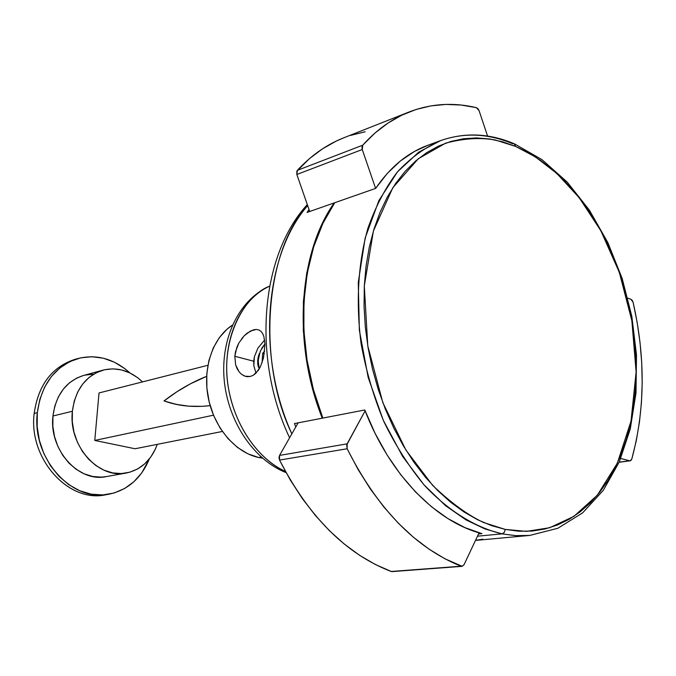 <?xml version="1.0" encoding="UTF-8"?>
<svg xmlns="http://www.w3.org/2000/svg" width="676" height="676" viewBox="0 0 676 676"><rect width="100%" height="100%" fill="white"/><g stroke="black" fill="none" stroke-linecap="round" stroke-linejoin="round"><path stroke-width="1.01" d="M94.775 440.431L213.489 415.182L94.775 440.431L99.034 392.95L207.887 365.285L99.034 392.95L94.775 440.431L135.065 448.754L222.353 431.465L135.065 448.754L94.775 440.431M206.636 376.346L190.362 383.841L177.002 391.708L164.031 400.927L176.022 404.332L188.663 406.158L201.913 406.344L210.151 405.642C195.339 407.375 181.548 406.318 168.772 402.482L164.031 400.927C177.636 390.39 191.832 382.202 206.636 376.346M77.292 358.711L74.335 359.564C51.596 367.305 38.211 385.269 34.172 413.442C38.405 384.475 52.322 366.367 75.923 359.133M37.315 412.656C41.354 384.399 54.756 366.392 77.52 358.643C96.491 353.878 113.965 358.652 129.944 372.958L124.764 368.589L114.43 362.226L103.352 358.204L91.936 356.717L80.596 357.858L69.772 361.626L59.902 367.921L51.393 376.524L44.608 387.137L39.842 399.339L37.315 412.656L37.163 426.531L39.377 440.389L43.889 453.655L50.506 465.781L58.922 476.259L68.8 484.684L79.7 490.717L91.184 494.173L102.786 494.925L114.05 493.015L124.553 488.545L133.907 481.726L141.783 472.845L149.337 458.928C141.047 478.709 127.308 490.522 108.126 494.359C71.343 502.175 31.569 457.644 37.315 412.656L34.172 413.442L37.315 412.656M72.383 411.261C75.366 389.562 85.582 375.848 103.031 370.135C117.387 366.755 130.553 370.676 142.535 381.898L137.743 377.757L129.927 372.949L121.57 369.933L112.976 368.851L104.476 369.772L96.389 372.67L89.038 377.47L82.725 384.002L77.715 392.029L74.208 401.24L72.383 411.261L52.956 415.993L72.383 411.261L72.298 421.706L73.98 432.133L77.36 442.121L82.295 451.264L88.573 459.19L95.933 465.587L104.07 470.217L112.655 472.904L121.35 473.563L129.809 472.203L137.718 468.899L144.774 463.795L150.723 457.103L155.362 449.101L157.263 444.36C151.382 460.238 141.047 469.795 126.235 473.031C98.434 479.352 68.192 445.476 72.383 411.261M102.904 370.169L83.435 375.493C66.113 381.163 55.956 394.666 52.956 415.993C48.731 449.625 78.636 482.858 106.233 476.605L126.032 473.073M106.436 476.563L101.392 477.138L92.764 476.495L84.255 473.868L76.194 469.338L68.901 463.068L62.699 455.286L57.832 446.312L54.502 436.502L52.855 426.26L52.956 415.993L54.79 406.141L58.28 397.082L63.265 389.182L69.543 382.743L76.844 378.011L83.545 375.467M84.872 375.129L93.305 374.208M106.478 494.604C69.434 503.848 28.282 459.088 34.172 413.442C28.417 458.303 68.115 502.69 104.856 494.891L107.856 494.409M619.208 462.139L629.584 460.778L620.771 458.472L629.584 460.778L630.919 460.491L631.807 459.038L636.251 440.837L639.462 421.968L641.448 402.558L642.192 382.751L641.718 362.691L640.028 342.504L637.147 322.325L633.099 302.29C645.588 357.317 645.158 409.563 631.807 459.038L630.167 460.812L619.208 462.139M627.843 298.184L630.97 299.307L627.843 298.184M633.099 302.29L632.263 300.381L630.97 299.307L633.099 302.29M409.149 111.954C430.984 103.597 453.393 102.16 476.386 107.661L461.176 105.042L445.974 104.425L430.908 105.887L416.12 109.47L401.755 115.199L387.973 123.074L374.918 133.088L362.742 145.188C376.642 129.758 392.114 118.68 409.149 111.954L343.56 137.896C326.618 144.588 311.214 155.404 297.347 170.344L362.742 145.188L361.964 147.089L362.26 149.514L375.602 188.41L362.26 149.514L296.84 174.484L309.709 211.487L296.84 174.484L296.84 171.155L309.49 158.606L322.486 148.847L336.209 141.107L343.729 137.828M350.489 135.42L365.184 131.769M479.073 110.644L487.573 136.07L479.073 110.644L477.949 108.675L476.386 107.661L479.073 110.644M362.742 145.188L297.347 170.344L296.84 174.484L362.26 149.514L362.742 145.188M461.015 566.209L391.108 571.473L461.015 566.209C415.36 547.788 377.402 508.639 347.151 448.763L279.534 460.077L278.985 457.669L279.551 455.404L298.116 422.855L279.551 455.404L347.126 443.853L365.125 410.805L346.712 444.969L347.151 448.763L358.246 469.761L370.566 489.289L383.968 507.144L398.274 523.148L413.306 537.158L428.897 549.047L444.859 558.748L462.207 566.319L464.049 564.688L479.073 532.823L464.049 564.688L461.953 566.353L391.522 571.583L375.163 564.409L359.446 555.216L344.126 543.935L329.381 530.652L315.388 515.475L302.307 498.542L290.3 480.011L279.534 460.077C308.856 516.903 346.044 554.033 391.108 571.473L461.015 566.209M392.063 571.609L461.936 566.353M347.126 443.853L279.551 455.404L279.534 460.077L347.151 448.763L347.126 443.853M239.312 372.104L237.099 368.699L235.662 364.947L234.825 356.277L253.72 361.229L253.813 365.682L255.993 373.135L253.813 365.682L254.404 356.708L257.919 348.115L264.654 340.011L257.919 348.115L254.404 356.708L253.72 361.229L234.825 356.277L236.896 347.21L238.873 342.985L244.213 335.778L247.272 333.065L253.449 329.829L256.28 329.449L258.79 329.939L260.911 331.282L262.601 333.445L263.843 336.361L265 344.076L263.471 358.018L260.429 366.688L255.934 373.203L253.238 375.281L250.323 376.456L247.331 376.684L244.366 375.949L241.577 374.318L239.118 371.868L235.662 364.947L234.825 356.277L235.51 351.706L238.873 342.985M307.031 212.433L309.059 209.594L307.031 212.433L334.197 202.91L334.341 203.315L334.197 202.91L307.031 212.433M322.275 418.19C292.378 343.754 298.538 253.001 334.197 202.91L322.351 223.545L313.089 247.171L306.701 273.29L303.406 301.302L303.321 330.539L306.498 360.266L312.87 389.731L322.275 418.19L322.629 417.557L322.275 418.19L294.449 423.565L322.275 418.19M295.801 426.919L294.449 423.565L295.801 426.919M307.665 205.605C264.747 254.632 256.246 355.331 291.846 433.848C256.162 360.131 265.66 249.512 307.665 205.605M269.606 286.176C241.923 298.53 223.697 336.048 227.094 377.335C230.398 418.605 255.072 457.745 285.416 471.425C265.507 463.153 236.093 434.245 228.133 386.317C220.359 337.814 244.822 295.268 269.606 286.176M241.366 339.132L244.213 335.778L250.416 331.046L256.28 329.449L258.79 329.939L260.911 331.282L262.601 333.445L263.843 336.361L265 344.076L263.471 358.018L260.429 366.688L258.35 370.296L253.238 375.281L250.323 376.456L245.058 376.211L241.577 374.318M427.95 145.247L414.582 151.39L400.395 160.981L387.34 173.352L375.653 188.393C390.204 167.107 407.603 152.734 427.857 145.281L440.676 140.574L418.748 152.134L397.505 171.814L378.898 200.535L365.158 238.02L358.28 282.374L359.353 330.209L368.175 377.436L383.309 420.337L402.634 456.452L423.97 484.819L445.543 505.673L466.136 519.979L485.072 528.97L502.04 533.863L504.279 532.434L505.276 529.418L483.729 522.582C467.75 515.112 450.689 502.657 432.53 485.224L405.913 450.055L382.861 402.702L367.769 345.884L364.296 285.948L373.405 231.023L392.807 187.725L418.283 158.767L445.602 143.168C463.584 138.386 480.154 137.338 495.339 140.008L515.644 146.422L502.699 141.833L489.627 138.977L476.555 137.929L463.601 138.741L450.892 141.445L438.555 146.067L426.742 152.599L415.571 161.032L405.186 171.307L395.714 183.365L387.28 197.105L380.005 212.399L373.98 229.122L369.307 247.078L366.062 266.09L364.296 285.948L364.051 306.405L365.336 327.235L368.158 348.174L372.468 368.978L378.23 389.384L385.362 409.149L393.778 428.043L403.361 445.83L413.999 462.316L425.534 477.315L437.828 490.683L450.731 502.285L464.082 512.011L477.729 519.81L491.511 525.615L505.276 529.418L518.881 531.226L532.189 531.057L545.084 528.962L557.438 525.015L569.15 519.295L580.118 511.893L590.275 502.919L599.528 492.483L607.834 480.72L615.135 467.741L621.396 453.689L626.567 438.69L630.64 422.889L633.598 406.42L635.423 389.418L636.124 372.011L635.693 354.351L634.156 336.563L631.519 318.776L627.818 301.133L623.061 283.759L617.298 266.792L610.563 250.348L602.899 234.564L594.356 219.556L585.002 205.462L574.887 192.39L564.088 180.467L552.672 169.803L540.732 160.499L528.362 152.675L515.644 146.422L514.081 143.692L515.644 146.422L535.392 156.9L556.897 173.529L579.264 197.798L600.854 230.761L619.317 272.352L631.866 320.72L636.124 372.011L631.021 421.123L617.323 463.212L597.322 495.204L573.899 516.354L549.656 527.736L526.435 531.37L505.276 529.418L504.279 532.434L502.04 533.863L515.425 535.637L529.739 535.434L516.042 535.671L502.04 533.863L477.484 536.186L502.04 533.863C475.329 527.483 448.543 511.005 424.486 485.402C409.081 466.803 395.561 445.568 383.917 421.706C373.634 396.727 366.02 370.701 361.085 343.628C355.813 302.223 358.035 263.927 367.752 228.767C375.391 206.915 385.252 187.987 397.344 172C410.467 157.956 424.908 147.478 440.676 140.574C464.294 132.344 488.325 133.409 512.788 143.777M259.263 353.607L258.215 357.046L259.263 353.607M257.7 360.528L258.215 357.046L257.759 363.958L257.7 360.528M481.963 533.634L478.532 533.964L481.963 533.634C436.316 522.1 389.545 474.662 364.803 409.969L375.062 433.291L387.086 454.956L400.648 474.603L415.495 491.917L431.33 506.637L447.884 518.577L464.851 527.593L481.963 533.634M322.832 418.081L364.803 409.969L322.832 418.081C292.928 343.611 299.088 252.824 334.738 202.724L322.9 223.359L313.639 246.994L307.25 273.121L303.955 301.15L303.87 330.395L307.048 360.131L313.427 389.613L322.832 418.081M375.653 188.393L334.738 202.724L375.653 188.393M475.515 540.369L482.757 539.186M258.384 367.169L257.759 363.958L258.384 367.169M258.663 457.5L261.206 457.069L258.663 457.5L262.44 458.151L258.663 457.5C235.518 452.641 214.14 427.773 208.284 397.919C202.352 368.074 212.779 337.603 232.434 325.114L227.085 329.127L219.286 337.679L213.126 348.292L208.892 360.561L206.78 373.997L206.881 388.041L209.214 402.119L213.675 415.639L220.08 428.026L228.158 438.792L237.546 447.495L247.855 453.807L258.663 457.5M258.156 360.418L260.226 351.478L262.254 347.489L265 343.966L260.632 350.548L258.587 357.063L258.156 363.671L259.212 368.935L258.156 360.418M262.068 362.75L262.685 353.269L264.688 351.106L262.685 353.269L264.341 353.709L262.685 353.269L262.068 362.75M178.92 404.899L168.713 402.465M630.167 460.812L619.157 462.266M289.598 437.786C252.097 358.728 260.192 255.739 307.31 204.591M286.083 472.634C253.331 459.697 228.074 421.258 224.204 380.115C220.401 339.09 238.493 299.899 269.614 286.125M246.486 376.574L245.058 376.211M475.49 540.42L529.739 535.434L557.861 528.269L582.687 512.814L603.338 490.277L619.3 461.928L630.252 429.049L635.998 392.95L636.496 354.951L631.832 316.376L622.19 278.537L607.901 242.709L589.387 210.16L567.198 182.089L541.991 159.646L514.546 143.895C489.711 133.248 465.088 132.141 440.676 140.574"/></g></svg>
